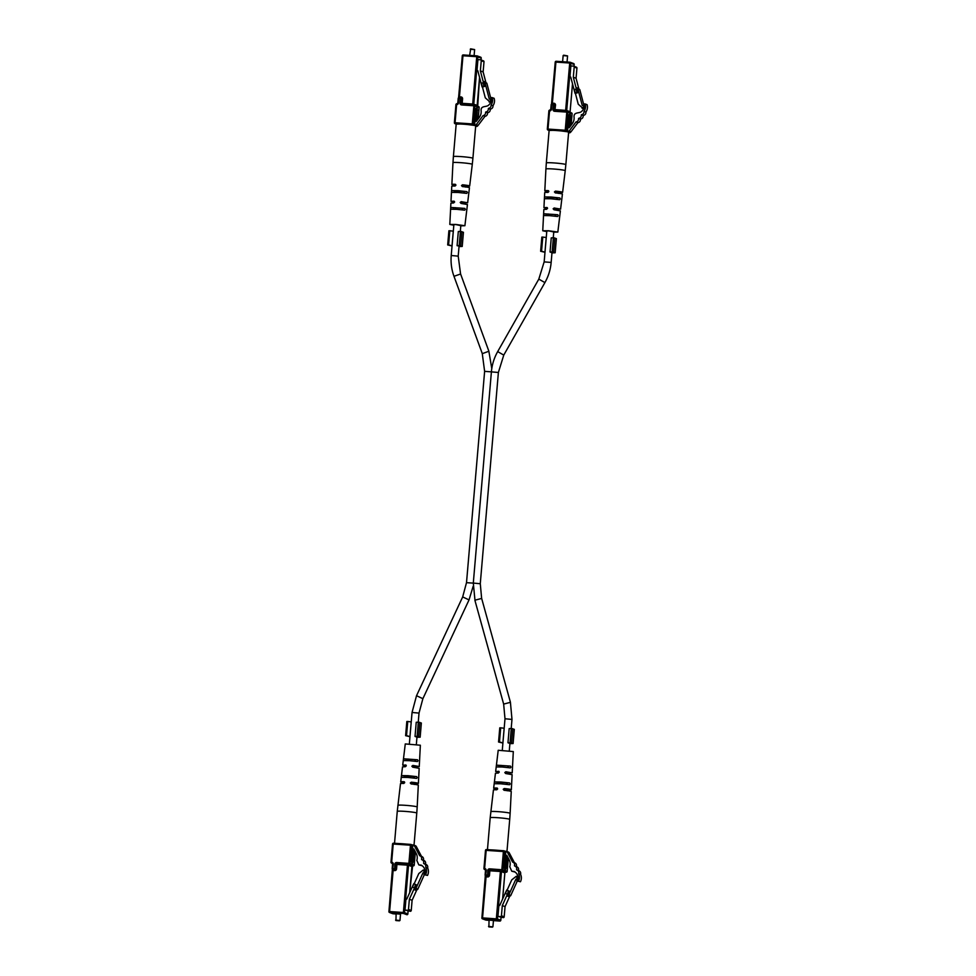 <?xml version="1.0" encoding="UTF-8"?>
<svg xmlns="http://www.w3.org/2000/svg" width="976" height="976" viewBox="0 0 976 976"><rect width="100%" height="100%" fill="white"/><g stroke="black" fill="none" stroke-linecap="round" stroke-linejoin="round"><path stroke-width="1.46" d="M413.019 844.899L412.384 849.376L414.422 850.084L412.531 849.376L413.861 849.022L416.215 853.475A8.906 8.613 110.3 0 1 416.813 860.405L418.814 864.882L421.327 865.163L423.023 866.468A8.503 8.223 110.3 0 1 425.048 870.25A3.709 3.587 110.3 0 1 423.901 874.606L427.512 875.423A8.345 8.076 -69.7 0 0 427.61 867.92A2.83 2.745 -69.7 0 0 425.987 864.431L424.084 863.723A2.83 2.745 -69.7 0 0 423.816 863.65L425.512 863.967A2.83 2.745 -69.7 0 0 423.889 860.466L421.986 859.758A2.83 2.745 -69.7 0 0 421.717 859.685L423.425 860.002A2.83 2.745 -69.7 0 0 421.791 856.501L419.887 855.793A2.83 2.745 -69.7 0 0 419.631 855.72L414.397 845.802A1.781 1.72 -69.7 0 0 413.019 844.899M418.814 864.882L422.242 865.724M423.901 874.606L427.512 875.423M425.609 874.716A8.345 8.076 -69.7 0 0 425.707 867.225L427.61 867.92M425.707 867.225A2.83 2.745 -69.7 0 0 424.084 863.723M423.608 863.26A2.83 2.745 -69.7 0 0 421.986 859.758M421.522 859.295A2.83 2.745 -69.7 0 0 419.887 855.793M421.522 856.403L416.301 846.509A1.781 1.72 -69.7 0 0 415.386 845.704L413.482 845.009M400.514 914.146L396.073 913.768M395.597 920.112L399.806 920.49M399.44 920.819L395.951 920.563L399.44 920.819M423.328 869.97L418.802 873.544L414.153 883.841L416.362 884.854L414.19 889.648A0.891 0.866 110.3 0 1 414.69 889.173L415.459 888.868A0.891 0.866 -69.7 0 0 415.947 888.404L422.974 872.812L424.523 872.922L423.328 869.97L425.194 870.653M422.974 872.812L424.828 873.508M415.947 888.404L417.85 889.112L424.316 874.752M417.85 889.112A0.891 0.866 110.3 0 1 417.362 889.575L416.593 889.88A0.891 0.866 -69.7 0 0 416.105 890.344L414.19 889.648M414.153 883.841L415.508 884.537L414.471 887.94L409.359 899.274L412.104 900.287L416.85 889.77M413.946 883.817L412.482 887.062L414.044 887.782M415.508 884.537L416.362 884.854M413.739 883.683L406.785 899.103L405.955 899.042L405.003 910.108L407.553 910.279A0.891 0.866 -69.7 0 0 408.493 909.449L409.359 899.274M408.493 909.449L411.238 910.474L412.104 900.287M411.238 910.474A0.891 0.866 110.3 0 1 410.298 911.291L407.553 910.279M405.003 910.108L410.298 911.291M398.232 843.545A9.797 0.683 4.9 0 1 406.004 844.069M412.079 844.85A9.797 0.683 4.9 0 1 412.763 844.984M405.967 765.074L402.722 765.111L406.26 765.892M406.26 765.831L405.577 764.928L406.26 765.831L405.406 766.697L402.515 766.88L400.709 781.886A8.882 0.61 -175.1 0 0 404.65 782.74M414.019 845.204L416.776 813.057A9.797 0.683 -175.1 0 0 416.496 812.874A9.797 0.683 -175.1 0 0 404.686 811.361A9.797 0.683 -175.1 0 0 397.256 811.385L400.489 783.643A8.943 0.622 4.9 0 1 403.82 783.447L404.674 782.593L403.979 781.691A8.882 0.61 -175.1 0 0 400.709 781.886M404.369 781.837L404.674 782.593M414.922 767.343L415.703 766.465L419.265 766.538L420.351 745.225L405.272 743.932L402.722 765.111M407.858 777.445L401.429 777.36L401.392 776.53L401.648 775.603L408.029 775.688L416.691 776.628L417.228 777.616L416.606 778.397L407.858 777.445M401.429 777.36L401.392 776.53M409.432 760.682L403.503 760.585L403.722 758.828L417.508 759.767L418.07 760.755L417.423 761.536L409.432 760.682M403.503 760.585L403.43 759.755M418.07 760.755L417.423 761.536M417.228 777.616L416.606 778.397M414.385 777.335L413.531 777.299M412.738 767.185L411.86 766.221L412.738 767.185L419.168 768.307L418.399 783.399A8.882 0.61 -175.1 0 0 411.311 782.191L412.079 782.471L410.994 783.24M411.86 766.221L412.897 765.428L413.604 765.684L412.519 766.453M419.265 766.538L412.897 765.428M416.41 766.721L415.569 767.587M411.14 783.948L410.274 782.972L411.14 783.948A8.943 0.622 4.9 0 1 418.314 785.168L417.191 806.993A9.687 0.671 4.9 0 0 405.235 805.31A9.687 0.671 4.9 0 0 397.879 805.334M410.274 782.972L411.311 782.191M413.556 784.192L415.117 783.594A8.882 0.61 -175.1 0 0 418.399 783.399M415.117 783.594L414.275 784.46M406.089 765.196L405.211 765.33L406.26 765.66M404.515 781.971L403.478 782.118L404.674 782.484M405.638 777.25L406.528 776.481L405.638 777.25M401.648 775.603L404.711 775.81L404.235 776.725M404.711 775.81L416.691 776.628M403.722 758.828L406.541 759.011L406.016 759.938M406.541 759.011L417.508 759.767M415.495 760.585L414.69 759.572M414.373 777.421L413.629 776.408M414.349 777.103L413.543 777.079M415.703 766.465L413.604 765.684M414.349 783.313L412.079 782.471M474.702 125.379L474.836 120.878L476.239 121.427L479.326 117.352A8.906 8.613 -69.7 0 0 481.095 110.581C480.765 105.567 485.95 107.189 488.268 105.432A8.503 8.223 -69.7 0 0 490.916 101.968A3.709 3.587 -69.7 0 0 490.513 97.502L492.221 97.624A8.345 8.076 110.3 0 1 491.05 105.042A2.83 2.745 110.3 0 1 488.573 108.324L488.305 108.678A2.83 2.745 110.3 0 1 485.828 111.959L485.56 112.313A2.83 2.745 110.3 0 1 483.083 115.595L476.215 124.684A1.781 1.72 110.3 0 1 474.702 125.379L476.605 126.087L474.446 125.367M476.288 121.378L474.983 120.89M491.05 105.042L492.953 105.75A8.345 8.076 110.3 0 0 494.137 98.32L492.221 97.624M492.953 105.75A2.83 2.745 110.3 0 1 490.477 109.031L488.573 108.324M490.477 109.031L488.305 108.678M490.208 109.385A2.83 2.745 110.3 0 1 487.732 112.667L485.828 111.959M487.732 112.667L485.56 112.313M487.463 113.021A2.83 2.745 110.3 0 1 484.987 116.303L483.083 115.595M484.987 116.303L478.118 125.379A1.781 1.72 110.3 0 1 476.605 126.087M474.556 49.63L470.261 49.251M470.725 48.849L474.629 49.581L474.104 55.681M490.635 102.553L485.304 97.856L482.461 87.047L484.816 86.352L483.498 81.325L485.401 82.021A0.891 0.866 -69.7 0 0 485.804 82.557L486.512 82.96A0.891 0.866 110.3 0 1 486.914 83.485L490.586 97.502M491.44 99.467L489.159 102.016M486.914 83.485L485.011 82.789L489.293 99.137L490.855 99.247M490.611 97.612L491.062 99.32M485.011 82.789A0.891 0.866 -69.7 0 0 484.608 82.252L483.901 81.85A0.891 0.866 110.3 0 1 483.498 81.325M483.071 82.631L483.962 86.047L482.046 86.888L477.801 70.723L476.971 70.662L477.923 59.597L480.46 59.78A0.891 0.866 -69.7 0 1 481.253 60.719L480.375 70.894L483.498 82.789L481.4 83.131L482.29 86.535M484.816 86.352L483.962 86.047M483.218 60.793A0.891 0.866 110.3 0 1 483.998 61.732L483.132 71.907L485.938 82.631M483.132 71.907L480.375 70.894M477.874 70.992L476.971 70.662M475.69 125.904A9.797 0.683 -175.1 0 0 475.397 125.721A9.797 0.683 -175.1 0 0 464.783 124.294A9.797 0.683 -175.1 0 0 456.17 124.233L453.389 156.611A9.797 0.683 4.9 0 1 460.818 156.587A9.797 0.683 4.9 0 1 472.628 158.088A9.797 0.683 4.9 0 1 472.909 158.283L475.69 125.904M454.279 201.312L453.755 202.935L450.9 203.13L449.814 224.431L455.548 224.419L464.893 225.724L460.806 225.846M454.584 202.142L450.997 201.361L453.889 201.166L454.596 202.081M455.572 184.44L455.182 184.293A8.943 0.622 -175.1 0 0 451.864 184.488A8.943 0.622 -175.1 0 0 455.865 185.355M455.89 185.208L455.182 184.293L455.89 185.208L455.048 186.062A8.882 0.61 4.9 0 0 451.766 186.27L450.997 201.361M453.816 225.249L449.814 224.431M456.719 209.328L450.839 209.23L450.924 207.449L464.844 208.4L465.345 209.389L464.625 210.169L456.719 209.328M450.839 209.23L450.692 208.388M458.025 192.455L451.656 192.37L451.546 191.54L451.742 190.601L458.159 190.686L466.918 191.625L467.382 192.614L466.699 193.394L458.025 192.455M451.656 192.37L451.546 191.54M456.695 191.699L456.073 191.625M464.539 192.345L463.685 192.296M467.382 192.614L466.699 193.394M465.345 209.389L464.625 210.169M463.246 203.594L464.039 202.703L467.65 202.788L461.221 201.666L461.929 201.922L460.855 202.703M464.759 202.971L463.905 203.825M461.075 203.435L460.196 202.459L461.075 203.435L467.443 204.545L464.893 225.724M460.196 202.459L461.221 201.666M464.771 186.806L466.357 186.209A8.943 0.622 -175.1 0 0 469.676 186.013A8.943 0.622 -175.1 0 0 462.502 184.793L463.283 185.074L462.209 185.855M466.357 186.209L465.491 187.075M462.368 186.562L461.489 185.586L462.368 186.562A8.882 0.61 4.9 0 1 469.456 187.782L467.65 202.788M461.489 185.586L462.502 184.793M454.401 201.434L453.511 201.568L454.584 201.898M455.719 184.586L454.657 184.732L455.89 185.098M450.924 207.449L453.767 207.644L453.279 208.571M453.767 207.644L464.844 208.4M451.742 190.601L454.828 190.808L454.389 191.735M454.828 190.808L466.918 191.625M455.792 192.248L456.646 191.479L455.792 192.248M460.818 225.663L456.06 224.602L451.937 224.614L453.84 225.066M464.515 192.113L463.698 192.089M464.527 192.418L463.82 191.418M462.758 209.218L462.002 208.205M464.039 202.703L461.929 201.922M465.576 185.928L463.283 185.074M567.642 131.723L567.776 127.222L569.179 127.758L572.265 123.684A8.906 8.613 -69.7 0 0 574.034 116.913C573.717 111.911 578.89 113.521 581.208 111.764A8.503 8.223 -69.7 0 0 583.855 108.299A3.709 3.587 -69.7 0 0 583.465 103.834L585.173 103.956A8.345 8.076 110.3 0 1 583.99 111.386A2.83 2.745 110.3 0 1 581.513 114.656L581.245 115.009A2.83 2.745 110.3 0 1 578.768 118.291L578.5 118.645A2.83 2.745 110.3 0 1 576.023 121.927L569.154 131.016A1.781 1.72 110.3 0 1 567.642 131.723L567.398 131.699M569.228 127.71L567.922 127.222L569.118 114.753L568.483 115.022M583.99 111.386L585.893 112.081A8.345 8.076 110.3 0 0 587.076 104.664L585.173 103.956M585.893 112.081A2.83 2.745 110.3 0 1 583.416 115.363L581.513 114.656M583.416 115.363L581.245 115.009M583.148 115.717A2.83 2.745 110.3 0 1 580.671 118.999L578.768 118.291M580.671 118.999L578.5 118.645M580.403 119.353A2.83 2.745 110.3 0 1 577.926 122.634L576.023 121.927M577.926 122.634L571.058 131.723A1.781 1.72 110.3 0 1 569.557 132.419M567.507 55.961L563.201 55.595M563.664 55.181L567.568 55.913L567.056 62.013M583.587 108.897L578.243 104.2L575.413 93.391L577.755 92.696L576.438 87.657L578.341 88.365A0.891 0.866 -69.7 0 0 578.744 88.889L579.451 89.292A0.891 0.866 110.3 0 1 579.854 89.829L583.526 103.846M584.38 105.798L582.111 108.348M579.854 89.829L577.951 89.121L582.245 105.481L583.794 105.579M583.563 103.944L584.002 105.664M577.951 89.121A0.891 0.866 -69.7 0 0 577.548 88.596L576.84 88.194A0.891 0.866 110.3 0 1 576.438 87.657M576.011 88.975L576.914 92.378L574.986 93.232L570.74 77.055L569.911 76.994L570.862 65.941L573.412 66.112A0.891 0.866 -69.7 0 1 574.193 67.051L573.315 77.226L576.438 89.121L574.339 89.463L575.242 92.866M577.755 92.696L576.914 92.378M576.157 67.124A0.891 0.866 110.3 0 1 576.938 68.076L576.072 78.251L578.878 88.975M576.072 78.251L573.315 77.226M570.814 77.336L569.911 76.994M568.63 132.248A9.797 0.683 -175.1 0 0 568.349 132.053A9.797 0.683 -175.1 0 0 557.723 130.638A9.797 0.683 -175.1 0 0 549.11 130.577L546.328 162.943A9.797 0.683 4.9 0 1 553.77 162.919A9.797 0.683 4.9 0 1 565.568 164.419A9.797 0.683 4.9 0 1 565.848 164.615L568.63 132.248M547.231 207.644L546.694 209.279L543.839 209.462L542.754 230.775L548.5 230.751L557.833 232.068L553.746 232.178M547.524 208.474L543.937 207.693L546.828 207.498L547.536 208.413M548.512 190.771L548.122 190.625A8.943 0.622 -175.1 0 0 544.803 190.832A8.943 0.622 -175.1 0 0 548.805 191.686M548.829 191.54L548.122 190.625L548.829 191.54L547.987 192.406A8.882 0.61 4.9 0 0 544.706 192.601L543.937 207.693M546.767 231.58L542.754 230.775M549.659 215.659L543.778 215.562L543.864 213.793L557.784 214.732L558.284 215.72L557.564 216.501L549.659 215.659M543.778 215.562L543.644 214.732M550.964 198.787L544.596 198.701L544.486 197.872L544.681 196.932L551.098 197.018L559.858 197.969L560.322 198.945L559.638 199.726L550.964 198.787M544.596 198.701L544.486 197.872M549.634 198.043L549.012 197.957M557.479 198.677L556.625 198.64M560.322 198.945L559.638 199.726M558.284 215.72L557.564 216.501M556.186 209.925L556.979 209.047L560.602 209.12L554.161 207.998L554.868 208.266L553.795 209.035M557.699 209.303L556.845 210.169M554.026 209.779L553.136 208.791L554.026 209.779L560.383 210.889L557.833 232.068M553.136 208.791L554.161 207.998M557.711 193.138L559.297 192.553A8.943 0.622 -175.1 0 0 562.615 192.357A8.943 0.622 -175.1 0 0 555.442 191.125L556.222 191.418L555.149 192.187M559.297 192.553L558.431 193.407M555.307 192.906L554.429 191.918L555.307 192.906A8.882 0.61 4.9 0 1 562.408 194.114L560.602 209.12M554.429 191.918L555.442 191.125M547.353 207.766L546.45 207.9L547.536 208.242M548.658 190.918L547.597 191.064L548.829 191.43M543.864 213.793L546.706 213.988L546.218 214.903M546.706 213.988L557.784 214.732M544.681 196.932L547.768 197.14L547.329 198.067M547.768 197.14L559.858 197.969M548.732 198.579L549.586 197.811L548.732 198.579M553.758 231.995L549 230.934L544.889 230.946L546.78 231.397M557.455 198.445L556.637 198.421M557.467 198.75L556.771 197.75M555.698 215.55L554.941 214.549M556.979 209.047L554.868 208.266M558.516 192.26L556.222 191.418M502.933 742.419L504.153 728.255L500.688 727.815L499.48 741.98L502.933 742.895M511.583 742.895L512.803 728.73L511.278 728.535L510.07 742.699L513.095 743.529L509.899 743.651M512.778 728.938L514.303 729.365L513.095 743.529M502.908 743.053L498.553 742.004L499.773 727.84L500.688 727.815M498.553 742.004L499.48 741.98M511.278 728.535L509.179 728.608L507.971 742.76L509.911 743.492M510.07 742.699L507.971 742.76M409.993 736.087L411.213 721.923L407.748 721.484L406.528 735.648L409.981 736.563M418.643 736.563L419.863 722.399L418.338 722.203L417.13 736.368L420.156 737.185L416.959 737.307M419.839 722.606L421.364 723.033L420.156 737.185M409.969 736.709L405.613 735.672L406.821 721.508L407.748 721.484M405.613 735.672L406.528 735.648M418.338 722.203L416.24 722.264L415.032 736.429L416.972 737.161M417.13 736.368L415.032 736.429M545.011 251.674L546.218 237.522L542.766 237.07L541.546 251.235L544.998 252.15M553.66 252.15L554.868 237.985L553.355 237.79L552.135 251.954L555.161 252.784L551.965 252.906M554.856 238.193L556.381 238.62L555.161 252.784M544.986 252.308L540.631 251.259L541.839 237.107L542.766 237.07M540.631 251.259L541.546 251.235M553.355 237.79L551.257 237.863L550.037 252.015L551.989 252.747M552.135 251.954L550.037 252.015M452.071 245.342L453.279 231.178L449.814 230.739L448.606 244.903L452.059 245.818M460.709 245.818L461.929 231.654L460.416 231.458L459.196 245.623L462.221 246.452L459.025 246.574M461.916 231.861L463.441 232.288L462.221 246.452M452.047 245.976L447.679 244.927L448.899 230.763L449.814 230.739M447.679 244.927L448.606 244.903M460.416 231.458L458.317 231.519L457.097 245.684L460.452 246.294L459.037 246.416M459.196 245.623L457.097 245.684M505.958 851.243L505.324 855.708L507.374 856.416L505.47 855.72L506.812 855.354L509.155 859.807A8.906 8.613 110.3 0 1 509.753 866.737L511.753 871.214L514.267 871.495L515.962 872.8A8.503 8.223 110.3 0 1 518 876.582A3.709 3.587 110.3 0 1 516.841 880.938L520.452 881.755A8.345 8.076 -69.7 0 0 520.55 874.264A2.83 2.745 -69.7 0 0 518.927 870.763L517.024 870.067A2.83 2.745 -69.7 0 0 516.755 869.982L518.463 870.299A2.83 2.745 -69.7 0 0 516.829 866.798L514.925 866.102A2.83 2.745 -69.7 0 0 514.669 866.017L516.365 866.334A2.83 2.745 -69.7 0 0 514.742 862.833L512.839 862.137A2.83 2.745 -69.7 0 0 512.571 862.052L507.337 852.133A1.781 1.72 -69.7 0 0 505.958 851.243M511.753 871.214L515.182 872.056M516.841 880.938L520.452 881.755M518.549 881.06A8.345 8.076 -69.7 0 0 518.646 873.557L520.55 874.264M518.646 873.557A2.83 2.745 -69.7 0 0 517.024 870.067M516.548 869.592A2.83 2.745 -69.7 0 0 514.925 866.102M514.462 865.627A2.83 2.745 -69.7 0 0 512.839 862.137M514.462 862.735L509.24 852.841A1.781 1.72 -69.7 0 0 508.337 852.048L506.434 851.34M493.453 920.49L489.013 920.1M488.537 926.456L492.746 926.834M492.38 927.151L488.891 926.895L492.38 927.151M516.267 876.302L511.741 879.876L507.093 890.185L509.301 891.186L507.142 895.98A0.891 0.866 110.3 0 1 507.63 895.504L508.398 895.212A0.891 0.866 -69.7 0 0 508.886 894.736L515.914 879.156L517.463 879.254L516.267 876.302L518.134 876.985M515.914 879.156L517.768 879.84M508.886 894.736L510.79 895.443L517.256 881.096M510.79 895.443A0.891 0.866 110.3 0 1 510.302 895.907L509.533 896.212A0.891 0.866 -69.7 0 0 509.045 896.688L507.142 895.98M507.093 890.185L508.459 890.868L507.41 894.272L502.298 905.606L505.056 906.631L509.789 896.114M506.886 890.161L505.422 893.406L506.995 894.114M508.459 890.868L509.301 891.186M506.678 890.027L499.724 905.435L498.895 905.374L497.943 916.44L500.493 916.61A0.891 0.866 -69.7 0 0 501.432 915.781L502.298 905.606M501.432 915.781L504.177 916.806L505.056 906.631M504.177 916.806A0.891 0.866 110.3 0 1 503.238 917.635L500.493 916.61M497.943 916.44L503.238 917.635M491.184 849.876A9.797 0.683 4.9 0 1 498.943 850.413M505.019 851.194A9.797 0.683 4.9 0 1 505.702 851.316M498.907 771.406L495.662 771.455L499.2 772.236M499.2 772.175L498.516 771.26L499.2 772.175L498.346 773.029L495.454 773.212L493.649 788.218A8.882 0.61 -175.1 0 0 497.589 789.072M506.959 851.536L509.716 819.389A9.797 0.683 -175.1 0 0 509.435 819.206A9.797 0.683 -175.1 0 0 497.626 817.693A9.797 0.683 -175.1 0 0 490.196 817.717L493.429 789.987A8.943 0.622 4.9 0 1 496.76 789.791L497.614 788.925L496.93 788.022A8.882 0.61 -175.1 0 0 493.649 788.218M497.321 788.169L497.614 788.925M507.862 773.675L508.642 772.797L512.205 772.87L513.303 751.569L498.211 750.276L495.662 771.455M500.798 783.789L494.381 783.704L494.332 782.874L494.588 781.935L500.969 782.02L509.643 782.959L510.167 783.948L509.557 784.728L500.798 783.789M494.381 783.704L494.332 782.874M502.384 767.026L496.442 766.929L496.662 765.16L510.448 766.099L511.009 767.087L510.363 767.88L502.384 767.026M496.442 766.929L496.369 766.099M511.009 767.087L510.363 767.88M510.167 783.948L509.557 784.728M507.325 783.667L506.471 783.63M505.678 773.529L504.799 772.553L505.678 773.529L512.119 774.639L511.339 789.73A8.882 0.61 -175.1 0 0 504.25 788.523L505.019 788.803L503.933 789.584M504.799 772.553L505.849 771.76L506.556 772.028L505.458 772.797M512.205 772.87L505.849 771.76M509.35 773.065L508.52 773.919M504.08 790.279L503.213 789.316L504.08 790.279A8.943 0.622 4.9 0 1 511.253 791.512L510.131 813.325A9.687 0.671 4.9 0 0 498.175 811.654A9.687 0.671 4.9 0 0 490.818 811.666M503.213 789.316L504.25 788.523M506.495 790.523L508.069 789.938A8.882 0.61 -175.1 0 0 511.339 789.73M508.069 789.938L507.215 790.792M499.029 771.528L498.15 771.662L499.2 771.992M497.455 788.315L496.418 788.449L497.626 788.815M498.577 783.582L499.48 782.813L498.577 783.582M494.588 781.935L497.662 782.142L497.187 783.057M497.662 782.142L509.643 782.959M496.662 765.16L499.48 765.355L498.956 766.27M499.48 765.355L510.448 766.099M508.435 766.916L507.642 765.904M507.325 783.752L506.581 782.752M507.3 783.435L506.495 783.411M508.642 772.797L506.556 772.028M507.288 789.645L505.019 788.803M480.168 583.721L473.299 583.075L474.97 600.289M481.583 598.459L474.873 600.203L503.653 704.099L504.995 718.763L502.298 750.154M510.363 702.342L503.653 704.099M511.875 719.41L504.995 718.763M491.514 371.88L498.285 372.466M497.784 351.665L503.762 355.105L544.901 282.601C548.439 276.318 550.525 269.596 551.159 262.422L551.037 262.483M538.911 279.16L544.901 282.601M544.266 261.897L551.159 262.422L552.026 252.272M462.783 596.97L469.029 599.911L422.876 698.694L416.63 695.754M466.613 582.672L473.397 583.136M412.153 712.492L418.924 713.078M488.83 351.262L482.376 353.629M458.098 256.139L451.229 255.492C450.631 262.666 451.546 269.608 453.986 276.306L454.084 276.391M460.538 274.024L453.986 276.306L482.266 353.544L484.621 371.356L466.516 582.611L462.673 596.946L416.52 695.717L412.055 712.431L409.359 743.822M491.404 371.856L484.621 371.356M413.251 848.876L413.922 849.12M414.397 845.802L416.301 846.509M411.543 865.761L413.275 865.883A0.891 0.866 -69.7 0 0 414.202 865.053L415.337 851.804M412.482 865.822L413.263 865.871L412.482 865.822M409.664 892.723L411.909 866.542L408.517 865.297A0.891 0.866 110.3 0 1 409.456 864.468L409.029 864.309A0.891 0.866 -69.7 0 0 409.969 863.479L414.227 865.065L415.361 851.853M411.896 866.578L411.933 866.566A0.891 0.866 110.3 0 1 412.836 865.724L409.029 864.309L408.895 863.345L410.457 845.204L393.218 844.033L391.669 862.174L390.986 862.174L392.547 844.033L393.499 843.215L410.725 844.399L410.457 845.204L411.53 845.338L409.969 863.479L396.659 862.516A1.781 1.72 -69.7 0 0 394.792 864.163L394.67 870.604A1.781 1.72 -69.7 0 0 396.549 868.957L395.475 868.811L395.866 864.297A0.891 0.866 110.3 0 1 396.805 863.479L407.309 864.187L407.443 865.151L396.939 864.443L396.549 868.957M394.67 870.604L393.121 870.494L389.607 911.56L403.393 912.499L407.443 865.151L408.517 865.297L404.467 912.645L407.846 913.89L408.078 911.145L407.87 913.914A0.891 0.866 -69.7 0 1 406.907 914.719L403.527 913.463L389.741 912.523L396.061 913.975L393.121 913.78A0.891 0.866 -69.7 0 1 392.889 913.731A0.891 0.891 0 0 0 393.133 913.78M393.243 864.065L392.559 864.065L392.181 868.579L394.536 869.64A0.891 0.866 -69.7 0 0 395.475 868.811L392.852 868.579L393.243 864.065A1.781 1.72 -69.7 0 0 391.669 862.174L392.242 863.296M414.178 850.035L413.202 861.479L412.628 863.101L411.774 862.784A0.891 0.866 -69.7 0 0 411.225 861.893L412.519 849.425M412.482 849.413L411.774 862.784M412.689 845.777L411.53 845.338A0.891 0.866 -69.7 0 0 410.737 844.399L393.499 843.215A0.891 0.891 0 0 0 392.547 844.033L391.022 862.186A0.891 0.866 -69.7 0 0 391.803 863.138A0.891 0.866 110.3 0 1 392.596 864.053L392.181 868.579A0.891 0.891 0 0 0 392.755 869.482A0.891 0.866 110.3 0 1 392.206 868.591M414.69 889.173L416.593 889.88M417.362 889.575L415.459 888.868M406.919 914.719L406.907 914.719A0.891 0.891 0 0 0 407.87 913.914M392.389 869.177L388.924 911.572L392.986 869.543A0.891 0.866 110.3 0 1 392.755 869.482M392.462 869.311L392.474 870.494M411.506 861.308L412.128 861.344L413.116 849.84L412.482 849.791M413.202 861.479L411.896 862.137M412.628 863.101A0.891 0.866 -69.7 0 0 412.067 862.198L411.555 862.003M413.129 849.645L413.848 849.913M393.474 843.227A0.891 0.866 -69.7 0 0 392.572 844.02M403.527 913.463A0.891 0.866 -69.7 0 0 404.467 912.645L403.393 912.499L403.527 913.463M389.741 912.523L388.924 911.572A0.891 0.866 -69.7 0 0 389.741 912.523M392.035 863.187L392.584 864.077M394.792 864.163L396.939 864.443L396.659 862.516M478.118 125.379L476.215 124.684M478.362 106.53A0.891 0.866 110.3 0 1 478.594 106.579L474.36 105.018A0.891 0.866 110.3 0 0 474.129 104.969L461.88 104.127L474.104 104.957L473.848 105.774L461.611 104.932A1.781 1.72 -69.7 0 1 460.038 103.053L460.428 98.539L458.879 98.43L458.488 102.944L457.842 102.968A0.891 0.866 -69.7 0 1 456.902 103.785L456.609 104.591A1.781 1.72 -69.7 0 0 458.488 102.944M458.549 97.893L462.319 55.766L462.966 55.754L459.452 96.819L461.001 96.917A1.781 1.72 -69.7 0 1 462.575 98.808L462.185 103.322L472.701 104.042L476.752 56.693L462.966 55.754L463.246 54.937L477.044 55.888A0.891 0.866 110.3 0 1 477.825 56.828L473.775 104.176L477.154 105.432L479.558 77.409M477.532 125.892A0.891 0.866 110.3 0 1 476.654 126.441L475.666 126.075M473.567 125.306L467.76 124.562M459.867 124.025L456.341 124.123M455.963 104.591A0.891 0.866 110.3 0 1 456.902 103.785A0.891 0.891 0 0 0 455.938 104.603L454.389 122.744L455.194 123.708A0.891 0.866 110.3 0 1 454.413 122.756L455.938 104.603L456.609 104.591L455.06 122.744L472.286 123.915L473.848 105.774L474.922 105.908L473.36 124.05L474.531 124.477M474.946 120.89L475.544 108.69A0.891 0.866 110.3 0 0 476.495 107.86L474.97 120.89M476.495 107.86L477.349 108.177A0.891 0.866 110.3 0 1 476.41 108.995L476.032 108.861M476.691 120.829L477.349 108.177M478.167 118.877L479.155 107.47L474.922 105.908A0.891 0.866 110.3 0 0 474.36 105.018A0.891 0.891 0 0 0 474.116 104.957A0.891 0.866 -69.7 0 1 473.775 104.176L472.445 104.847M485.804 82.557L483.901 81.85M484.608 82.252L486.512 82.96M483.998 61.732L481.253 60.719M457.842 102.931L458.195 98.43L461.001 96.917M459.196 97.624L458.781 96.819L458.659 97.722M481.058 59.951L481.217 58.084L476.752 56.693L477.032 55.876A0.891 0.891 0 0 1 477.276 55.937L480.656 57.181A0.891 0.866 110.3 0 1 481.217 58.084L481.217 58.084A0.891 0.891 0 0 0 480.656 57.181A0.891 0.866 110.3 0 0 480.424 57.133M475.58 121.122L476.544 109.959L475.91 109.922M476.02 108.97L477.618 110.105M462.575 98.808L461.502 98.674A0.891 0.866 -69.7 0 0 460.709 97.734M461.941 104.127L462.185 103.322L461.111 103.188L461.502 98.674L459.159 97.624A0.891 0.891 0 0 0 458.195 98.43L457.817 102.944L456.89 103.785M472.286 123.915L472.421 124.879A0.891 0.866 110.3 0 0 473.36 124.05L472.286 123.915M461.611 104.932L461.88 104.127A0.891 0.866 110.3 0 1 461.111 103.188L460.038 103.053M458.232 98.417A0.891 0.866 110.3 0 1 459.135 97.624M458.781 96.819L462.295 55.754A0.891 0.866 110.3 0 1 463.222 54.949L477.032 55.876M481.217 58.109L481.083 59.963M477.154 105.457L477.154 105.432A0.891 0.866 -69.7 0 0 477.423 106.14M479.179 107.494A0.891 0.891 0 0 0 478.594 106.579A0.891 0.866 110.3 0 1 479.155 107.47L478.203 118.828M469.676 186.013L472.286 164.334A9.687 0.671 -175.1 0 0 460.33 162.65A9.687 0.671 -175.1 0 0 452.974 162.675L453.389 156.611M571.058 131.723L569.154 131.016M554.807 110.459A0.891 0.866 110.3 0 1 554.051 109.519L565.641 110.373L569.703 63.025L555.917 62.086L552.392 103.151L553.941 103.261A1.781 1.72 -69.7 0 1 555.515 105.14L554.88 110.471L567.056 111.301L566.788 112.106L554.551 111.276A1.781 1.72 -69.7 0 1 552.977 109.385L553.368 104.871L551.818 104.761L551.428 109.275L550.757 109.275L551.147 104.774L553.66 104.066L552.111 103.956A0.891 0.891 0 0 0 551.147 104.774L550.781 109.3A0.891 0.866 -69.7 0 1 549.842 110.129L549.561 110.935A1.781 1.72 -69.7 0 0 551.428 109.275M570.472 132.224A0.891 0.866 110.3 0 1 569.594 132.773L568.618 132.407M566.519 131.638L560.7 130.894M552.806 130.357L549.281 130.467M548.915 110.922A0.891 0.866 110.3 0 1 549.842 110.129A0.891 0.891 0 0 0 548.878 110.935L547.329 129.076L548.134 130.04A0.891 0.866 110.3 0 1 547.353 129.088L548.878 110.935L549.561 110.935L548 129.076L565.238 130.247L566.788 112.106L567.861 112.24L566.312 130.381L567.471 130.821M569.642 127.161L570.557 116.437L570.289 114.509L569.435 114.192L567.91 127.222M571.119 125.209L572.095 113.814L567.861 112.24A0.891 0.866 110.3 0 0 567.312 111.349A0.891 0.891 0 0 0 567.056 111.301A0.891 0.866 110.3 0 1 567.312 111.349L571.533 112.911A0.891 0.866 110.3 0 1 572.095 113.814L571.143 125.172M578.744 88.889L576.84 88.194M577.548 88.596L579.451 89.292M576.938 68.076L574.193 67.051M551.501 104.237L555.234 62.086L556.186 61.281L569.984 62.22A0.891 0.866 110.3 0 1 570.777 63.159L566.714 110.508L570.094 111.764L572.497 83.753M552.148 103.956L551.721 103.151L551.599 104.066M573.376 63.477A0.891 0.866 110.3 0 1 573.607 63.525A0.891 0.891 0 0 1 574.181 64.428L574.022 66.307L574.156 64.416L569.703 63.025L569.972 62.22A0.891 0.891 0 0 1 570.216 62.269L573.607 63.525A0.891 0.866 110.3 0 1 574.156 64.416L574.156 64.416M568.532 127.453L569.484 116.303L568.849 116.254M569.435 114.192A0.891 0.866 110.3 0 1 568.508 115.022M570.289 114.509A0.891 0.866 110.3 0 1 569.35 115.339L569.484 116.303L570.557 116.437M555.515 105.14L554.441 105.005A0.891 0.866 -69.7 0 0 553.66 104.066L553.368 104.871L554.441 105.005L554.051 109.519L552.977 109.385M553.685 104.066L553.941 103.261M565.238 130.247L565.372 131.211A0.891 0.866 110.3 0 0 566.312 130.381L565.238 130.247M551.172 104.749A0.891 0.866 110.3 0 1 552.074 103.956M565.385 111.179L566.714 110.508A0.891 0.866 -69.7 0 0 567.056 111.301L554.832 110.459L554.551 111.276M555.271 62.074A0.891 0.866 110.3 0 1 556.174 61.281L569.972 62.22M570.094 111.789L570.118 111.776A0.891 0.866 -69.7 0 0 570.362 112.484M570.655 112.655L570.094 111.764L572.522 83.826M571.302 112.862A0.891 0.866 110.3 0 1 571.533 112.911A0.891 0.891 0 0 1 572.119 113.826M562.615 192.357L565.226 170.666A9.687 0.671 -175.1 0 0 553.27 168.982A9.687 0.671 -175.1 0 0 545.913 169.007L546.328 162.943M506.19 855.208L506.861 855.464M507.337 852.133L509.24 852.841M502.603 899.055L504.848 872.886L505.556 872.117L504.47 872.093L506.202 872.215A0.891 0.866 -69.7 0 0 507.142 871.385L508.276 858.148M502.64 898.981L504.873 872.898L501.457 871.629A0.891 0.866 110.3 0 1 502.396 870.799L501.981 870.641A0.891 0.866 -69.7 0 0 502.908 869.823L507.142 871.385L508.301 858.185M504.848 872.886A0.891 0.866 110.3 0 1 505.788 872.056L501.981 870.641L501.847 869.677L503.396 851.536L486.17 850.364L484.608 868.506L483.937 868.506L485.487 850.364A0.891 0.866 -69.7 0 1 486.414 849.559L485.487 850.364A0.891 0.891 0 0 1 486.438 849.559L503.665 850.73L503.396 851.536L504.47 851.682L502.908 869.823L489.61 868.847A1.781 1.72 -69.7 0 0 487.732 870.507L487.622 876.936A1.781 1.72 -69.7 0 0 489.488 875.289L488.415 875.155L488.805 870.641A0.891 0.866 110.3 0 1 489.745 869.811L500.249 870.531L500.395 871.495L489.879 870.775L489.488 875.289M487.622 876.936L486.06 876.838L482.547 917.904L496.333 918.843L500.395 871.495L501.457 871.629L497.406 918.977L500.786 920.234L501.017 917.477M481.9 917.891L485.926 875.875A0.891 0.866 110.3 0 1 485.145 874.923L487.475 875.972A0.891 0.866 -69.7 0 0 488.415 875.155L485.792 874.911L486.182 870.397A1.781 1.72 -69.7 0 0 484.608 868.506L485.182 869.628M507.117 856.367L506.141 867.823L505.568 869.433L504.726 869.116A0.891 0.866 -69.7 0 0 504.165 868.225L505.458 855.757L504.726 869.116M505.629 852.109L504.47 851.682A0.891 0.866 -69.7 0 0 503.689 850.73L486.438 849.559M507.63 895.504L509.533 896.212M510.302 895.907L508.398 895.212M499.871 921.063A0.891 0.891 0 0 0 500.81 920.246L500.81 920.246A0.891 0.866 -69.7 0 1 499.846 921.051L493.441 920.624L499.846 921.051L496.467 919.807L482.681 918.867L489 920.319L486.06 920.112A0.891 0.866 -69.7 0 1 485.828 920.063A0.891 0.891 0 0 0 486.085 920.124M486.182 870.397L485.511 870.397L485.121 874.911L485.536 870.421A0.891 0.866 110.3 0 0 484.974 869.518L485.536 870.421M485.414 875.655L485.414 876.826M504.458 867.64L506.056 856.172L505.422 856.135M506.141 867.823L505.068 867.676L504.848 868.469M505.568 869.433A0.891 0.866 -69.7 0 0 505.019 868.542L504.494 868.347M506.068 855.976L506.788 856.245M496.467 919.807A0.891 0.866 -69.7 0 0 497.406 918.977L496.333 918.843L496.467 919.807M483.962 868.53A0.891 0.866 -69.7 0 0 484.743 869.47A0.891 0.866 110.3 0 1 484.974 869.518M482.681 918.867L481.863 917.904A0.891 0.891 0 0 0 482.449 918.819A0.891 0.866 -69.7 0 0 482.681 918.867M485.328 875.521L481.9 917.916A0.891 0.866 -69.7 0 0 482.449 918.819L485.828 920.063M487.732 870.507L489.879 870.775L489.61 868.847M503.762 355.105L498.394 372.417L480.277 583.672L481.632 598.337L510.411 702.22L511.985 719.361L511.192 728.547M473.299 583.075L491.404 371.819C492.038 364.646 494.124 357.924 497.662 351.641L538.801 279.136L544.169 261.824L546.828 230.824M509.948 743.017L509.289 750.751M507.984 766.014L507.849 767.526M507.459 772.138L507.325 773.712M506.544 782.74L506.41 784.301M553.27 237.802L553.807 231.422M555.124 216.16L555.246 214.635M555.649 209.95L555.783 208.376M556.564 199.311L556.698 197.75M557.101 193.089L557.235 191.54M548.134 215.562L548.268 213.988M549.586 198.701L549.72 197.152M501.005 765.355L500.871 766.929M499.566 782.142L499.431 783.704M418.253 722.203L419.033 713.029L422.876 698.694M459.086 245.94L458.208 256.09L460.562 273.902L488.854 351.14L491.782 368.66M408.053 759.023L407.919 760.597M406.614 775.81L406.492 777.36M451.229 255.492L453.889 224.492M455.194 209.23L455.328 207.656M456.634 192.37L456.768 190.808M460.318 231.458L460.867 225.09M462.173 209.828L462.307 208.303M462.709 203.618L462.844 202.044M463.624 192.967L463.759 191.406M464.161 186.758L464.283 185.208M417.008 736.685L416.349 744.42M415.044 759.682L414.91 761.195M414.519 765.806L414.385 767.368M413.604 776.408L413.47 777.957M469.029 599.911L473.128 586.356M395.951 920.563L396.134 913.097M399.977 920.453L400.575 913.475M411.53 865.749L412.616 865.785L409.688 892.65M412.75 845.106L410.969 844.447A0.891 0.891 0 0 0 410.725 844.399M392.315 863.357L391.571 863.089A0.891 0.891 0 0 1 390.986 862.174M413.275 865.883A0.891 0.891 0 0 0 414.227 865.065M388.924 911.572A0.891 0.891 0 0 0 389.509 912.475L392.889 913.731M397.256 811.385L394.524 843.288M416.776 813.057L417.191 806.993M470.676 48.8L469.663 55.376M454.389 122.744A0.891 0.891 0 0 0 454.962 123.647L456.292 124.147M463.246 54.937A0.891 0.891 0 0 0 462.295 55.754M476.666 126.441A0.891 0.891 0 0 0 477.569 125.867M477.703 106.323L479.582 77.494M483.449 60.841L480.692 59.829M451.864 184.488L452.974 162.675M472.909 158.283L472.286 164.334M563.14 55.547L562.603 61.72M547.329 129.076A0.891 0.891 0 0 0 547.902 129.991L549.232 130.479M551.721 103.151L555.234 62.086A0.891 0.891 0 0 1 556.186 61.281M550.757 109.275L549.83 110.117M569.618 132.785A0.891 0.891 0 0 0 570.509 132.199M576.389 67.173L573.644 66.161M544.803 190.832L545.913 169.007M565.848 164.615L565.226 170.666M488.891 926.895L489.074 919.429M492.917 926.785L493.514 919.819M501.054 917.477L500.81 920.246M485.255 869.701L484.511 869.421A0.891 0.891 0 0 1 483.937 868.506L485.487 850.364M505.69 851.438L503.921 850.779A0.891 0.891 0 0 0 503.665 850.73M506.227 872.215A0.891 0.891 0 0 0 507.166 871.397M485.121 874.911A0.891 0.891 0 0 0 485.694 875.826M490.196 817.717L487.463 849.62M509.716 819.389L510.131 813.325"/></g></svg>
